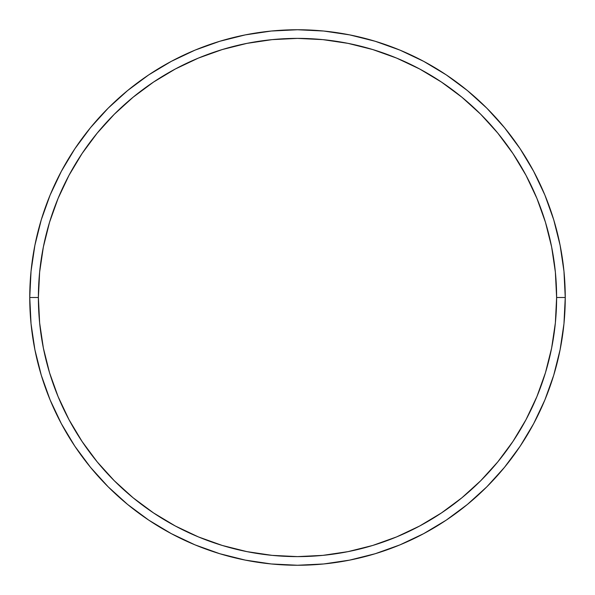 <?xml version="1.0" encoding="UTF-8"?>
<svg xmlns="http://www.w3.org/2000/svg" width="595" height="595" viewBox="0 0 595 595"><rect width="100%" height="100%" fill="white"/><g stroke="black" fill="none" stroke-linecap="round" stroke-linejoin="round"><path stroke-width="0.89" d="M29.75 297.5L38.385 297.5A259.115 259.115 0 0 1 297.5 38.385A259.115 259.115 0 0 1 556.615 297.5L565.25 297.5A267.75 267.75 0 0 0 297.5 29.75A267.75 267.75 0 0 0 29.75 297.5A267.75 267.75 0 0 1 297.5 29.75A267.75 267.75 0 0 1 565.25 297.5A267.75 267.75 0 0 1 297.5 565.25A267.75 267.75 0 0 1 29.75 297.5L31.037 271.253L34.897 245.266L41.278 219.778L50.129 195.034L61.367 171.286L74.873 148.743L90.529 127.642L108.171 108.171L127.642 90.529L148.743 74.873L171.286 61.367L195.034 50.129L219.778 41.278L245.266 34.897L271.253 31.037L297.5 29.75L323.747 31.037L349.734 34.897L375.222 41.278L399.966 50.129L423.714 61.367L446.257 74.873L467.358 90.529L486.829 108.171L504.471 127.642L520.127 148.743L533.633 171.286L544.871 195.034L553.722 219.778L560.103 245.266L563.963 271.253L565.25 297.5L563.963 323.747L560.103 349.734L553.722 375.222L544.871 399.966L533.633 423.714L520.127 446.257L504.471 467.358L486.829 486.829L467.358 504.471L446.257 520.127L423.714 533.633L399.966 544.871L375.222 553.722L349.734 560.103L323.747 563.963L297.5 565.25L271.253 563.963L245.266 560.103L219.778 553.722L195.034 544.871L171.286 533.633L148.743 520.127L127.642 504.471L108.171 486.829L90.529 467.358L74.873 446.257L61.367 423.714L50.129 399.966L41.278 375.222L34.897 349.734L31.037 323.747L29.75 297.5A267.75 267.75 0 0 0 297.5 565.25A267.75 267.75 0 0 0 565.25 297.5L556.615 297.5L555.366 272.101L551.632 246.947L545.459 222.285L536.891 198.343L526.017 175.354L512.942 153.547L497.799 133.124L480.723 114.277L461.876 97.201L441.453 82.058L419.646 68.983L396.657 58.109L372.715 49.541L348.053 43.368L322.899 39.634L297.5 38.385L272.101 39.634L246.947 43.368L222.285 49.541L198.343 58.109L175.354 68.983L153.547 82.058L133.124 97.201L114.277 114.277L97.201 133.124L82.058 153.547L68.983 175.354L58.109 198.343L49.541 222.285L43.368 246.947L39.634 272.101L38.385 297.5L39.634 322.899L43.368 348.053L49.541 372.715L58.109 396.657L68.983 419.646L82.058 441.453L97.201 461.876L114.277 480.723L133.124 497.799L153.547 512.942L175.354 526.017L198.343 536.891L222.285 545.459L246.947 551.632L272.101 555.366L297.5 556.615L322.899 555.366L348.053 551.632L372.715 545.459L396.657 536.891L419.646 526.017L441.453 512.942L461.876 497.799L480.723 480.723L497.799 461.876L512.942 441.453L526.017 419.646L536.891 396.657L545.459 372.715L551.632 348.053L555.366 322.899L556.615 297.5A259.115 259.115 0 0 1 297.5 556.615A259.115 259.115 0 0 1 38.385 297.5L29.75 297.5"/></g></svg>
